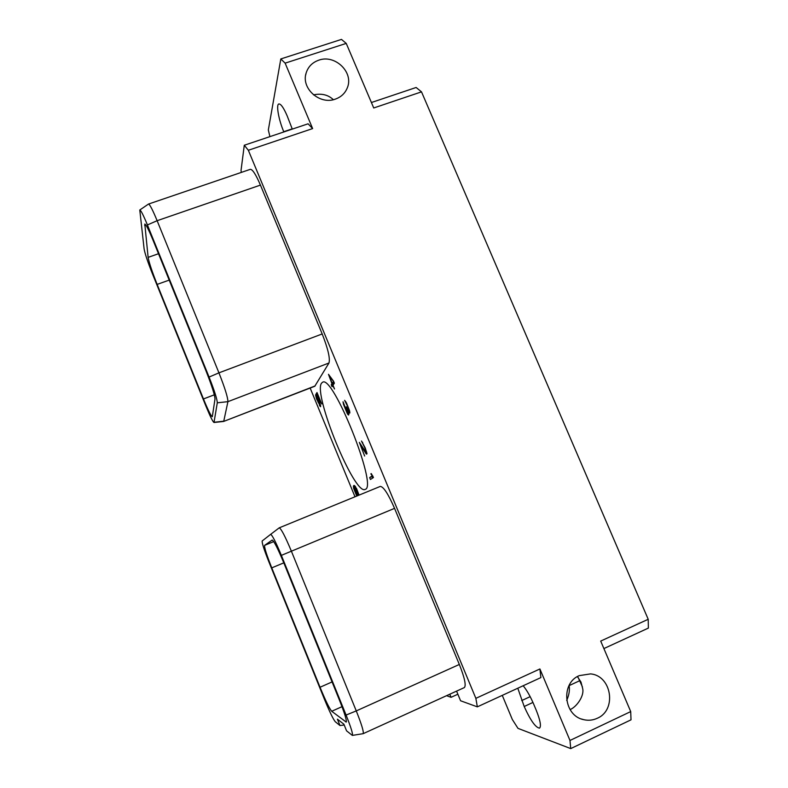 <?xml version="1.0" encoding="UTF-8"?>
<svg xmlns="http://www.w3.org/2000/svg" width="788" height="788" viewBox="0 0 788 788"><rect width="100%" height="100%" fill="white"/><g stroke="black" fill="none" stroke-linecap="round" stroke-linejoin="round"><path stroke-width="1.18" d="M269.91 136.629L268.334 129.981L280.814 58.942L341.47 39.4L346.237 43.399L373.729 107.976L421.511 91.861L648.209 619.289L600.702 641.077L630.715 711.584L631.011 719.828L570.729 748.6L517.992 728.368L512.348 719.533L502.271 695.371M346.237 43.399L285.128 63.148L312.639 128.582L248.348 150.272L475.863 698.345L539.908 668.963L569.98 740.464L630.715 711.584M318.805 60.174C312.363 62.439 308.147 66.714 306.138 73.008C300.927 88.295 319.711 105.109 335.294 99.14C341.125 97.072 345.144 93.27 347.35 87.734C353.95 72.378 335.038 54.106 318.805 60.174M579.239 675.631C560.406 683.166 563.647 715.928 583.75 719.68C588.429 720.744 592.94 720.271 597.284 718.262C617.093 710.037 611.705 675.562 590.507 673.898L579.239 675.631M421.511 91.861L416.133 87.488L371.414 102.519M648.209 619.289L648.366 628.095L603.894 648.573M354.994 496.785L310.157 388.051M280.814 58.942L285.128 63.148M312.639 128.582L308.078 123.805L244.28 145.248L241.02 170.553L241.374 172.395M292.299 129.104L287.098 115.718C283.611 107.71 280.863 103.789 278.853 103.967C275.928 104.518 278.716 119.943 283.749 131.704L283.847 131.941M248.348 150.272L244.28 145.248M475.863 698.345L477.331 706.856L460.576 700.768L456.577 691.115M380.171 486.472L380.289 486.413C383.5 486.649 388.257 493.968 394.561 508.358L459.335 664.461C464.624 677.788 466.299 685.491 464.368 687.569L363.15 733.677L352.344 735.401C353.123 734.317 351.044 727.541 346.09 715.051L281.365 555.373C275.741 541.878 272.156 534.885 270.609 534.382L262.177 540.972C261.882 542.853 264.049 549.66 268.698 561.391L324.656 699.803C329.65 711.899 333.196 719.217 335.304 721.759L339.992 725.541L337.412 719.168L343.893 724.221L346.582 730.86L352.344 735.401M446.56 695.676L451.071 697.321L449.79 694.208M139.781 210.002L148.508 204.053L250.308 169.341C252.524 169.282 255.893 174.532 260.434 185.101L322.194 333.954C328.005 348.808 330.271 358.481 328.98 362.992L314.776 386.268L223.595 421.452L214.001 422.496L217.291 402.806C217.153 399.161 214.415 390.582 209.076 377.068L147.405 224.944C143.308 214.976 140.757 210.002 139.781 210.002L144.125 249.028C145.022 253.825 147.76 262.02 152.35 273.594L206.003 406.312C210.11 416.31 212.78 421.708 214.001 422.496M321.524 383.185L322.538 382.279C332.743 373.955 377.738 486.275 365.396 489.309L365.13 489.437C354.452 495.554 312.875 394.01 321.524 383.185M370.459 479.478L373.463 477.508L371.266 473.578L370.843 473.864L372.251 475.853L369.671 477.577L370.459 479.478M359.348 442.383L364.637 456.016L360.323 444.787L366.371 454.105L366.991 453.612L365.238 447.968L361.495 441.024L364.834 447.83L365.957 452.332L359.348 442.383M347.774 414.321L348.552 415.04L348.848 414.163L347.941 410.952L349.833 413.01L349.517 410.646L346.493 402.964L344.612 400.314L347.902 406.992L349.202 411.444L346.356 406.785L348.05 412.144L348.148 413.227L347.606 413.237L343.016 401.781L343.499 404.402L347.203 413.345L347.774 414.321L348.808 413.917M333.541 381.165L328.488 374.31L331.945 383.707L331.236 384.751L332.014 386.632L332.723 385.588L334.536 388.967L332.979 385.214L334.378 383.175L333.541 381.165M316.855 396.354L320.105 405.121L318.155 402.284L315.584 394.926L316.5 398.777L320.549 406.687L319.839 402.402L316.678 395.32L317.406 394.187L321.701 403.929L317.003 392.522L315.958 394.177L317.18 396.226M358.107 495.504L354.57 486.817L356.393 488.826L358.707 495.258M359.052 495.12L356.531 488.471L353.989 485.418L353.615 488.264L356.757 496.056M539.908 668.963L540.883 677.591L477.331 706.856M569.98 740.464L570.729 748.6M517.795 688.22L524.197 706.501C530.472 720.39 535.574 727.6 539.514 728.132C541.395 726.398 540.312 720.439 536.244 710.254L533.673 704.117C530.314 696.306 526.817 690.19 523.183 685.747M451.071 697.321L457.867 694.218M344.208 724.999L339.992 725.541M331.718 711.278C329.423 708.599 325.533 700.591 320.036 687.254L271.761 567.872C266.6 554.841 264.216 547.345 264.61 545.365L272.185 540.056C273.958 540.903 277.888 548.625 283.956 563.213L339.234 699.596C344.573 713.041 346.897 720.537 346.228 722.074L331.718 711.278L342.002 706.669M459.335 664.461L356.265 710.914C361.662 724.507 363.957 732.091 363.15 733.677M346.09 715.051L356.265 710.914L291.393 551.196L281.365 555.373M270.609 534.382L279.218 527.842C281.158 528.63 285.207 536.411 291.393 551.196L394.561 508.358M203.462 398.945C208.081 410.184 211.036 416.113 212.307 416.714L214.996 399.033C214.809 395.005 211.795 385.588 205.963 370.793L153.227 240.685C148.784 229.919 145.987 224.373 144.805 224.058L148.124 257.371C149.07 262.591 152.074 271.594 157.147 284.399L203.462 398.945L214.326 394.818M315.161 385.913L223.595 421.452M214.178 422.25L223.762 421.186L227.919 401.663L217.291 402.806M322.194 333.954L218.936 372.852C224.905 387.972 227.899 397.576 227.919 401.663L328.98 362.992M209.076 377.068L218.936 372.852L157.127 220.699L147.405 224.944M148.508 204.053C149.779 204.319 152.655 209.874 157.127 220.699L260.434 185.101M578.106 677.394L582.421 686.87M570.079 709.604C576.678 706.925 584.46 695.814 582.677 688.594L580.992 682.103L577.407 676.596M566.7 700.443C569.044 695.164 569.862 690.219 569.153 685.609L569.133 685.393M369.671 477.577L372.054 476.602L372.645 478.04M372.862 476.06L372.054 476.602M370.843 473.864L371.335 473.667M365.957 452.332L366.656 452.056M366.105 452.214L366.647 451.997M362.155 442.62L362.677 442.413M366.371 454.105L366.952 453.868M365.878 453.514L366.883 453.11M348.237 414.862L348.788 414.646M347.902 413.513L348.69 413.198M347.666 410.784L348.158 410.587M349.074 411.592L349.675 411.356M345.272 401.9L345.814 401.693M349.34 413.02L349.852 412.823M348.877 412.479L349.842 412.104M331.236 384.751L333.738 384.111M331.945 383.707L334.23 382.82M334.26 382.889L333.619 383.835M333.265 381.747L332.201 383.323L329.325 376.378L333.708 381.579M329.325 376.378L329.867 376.171M332.201 383.323L334.132 382.574M315.958 394.177L317.446 393.606M320.066 406.322L320.686 406.076M319.495 405.564L320.578 405.15M320.017 405.259L320.558 405.042M353.615 488.264L354.176 487.526L354.915 488.432L357.811 495.622M353.408 487.122L355.289 486.354M353.388 486.265L354.728 485.723M353.615 485.674L354.167 485.447M355.043 486.945L355.565 486.738M354.57 486.817L355.388 486.482M357.062 495.938L353.989 488.107M333.344 99.692C328.222 94.806 321.612 93.191 313.506 94.855M345.834 721.946L346.415 721.68M320.036 687.254L332.073 681.925M271.761 567.872L283.808 562.849M157.147 284.399L169.203 280.104M148.124 257.371L158.506 253.726M144.637 225.378L145.819 224.964M264.61 545.365L273.731 541.602M521.715 700.571L530.166 696.651M569.153 685.609L579.535 680.783M524.197 706.501L532.944 702.433M283.749 131.704L292.22 128.858M279.218 527.842L380.289 486.413M581.524 719.011L583.75 719.68M305.665 75.087L306.138 73.008"/></g></svg>
